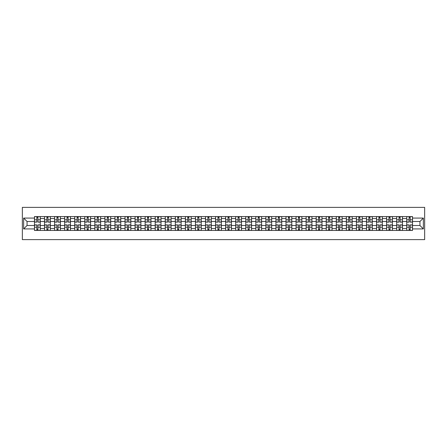 <?xml version="1.0" encoding="UTF-8"?>
<svg xmlns="http://www.w3.org/2000/svg" width="447" height="447" viewBox="0 0 447 447"><rect width="100%" height="100%" fill="white"/><g stroke="black" fill="none" stroke-linecap="round" stroke-linejoin="round"><path stroke-width="0.67" d="M22.35 239.626L424.65 239.626L424.65 207.374L22.35 207.374L22.35 239.626M44.538 230.434L44.538 218.533L40.28 218.533L40.28 230.434M40.28 218.533L40.28 216.566M44.538 218.533L44.538 216.566M50.338 216.566L50.338 230.434M54.595 230.434L54.595 216.566M60.401 216.566L60.401 230.434M64.659 230.434L64.659 216.566M70.458 216.566L70.458 230.434M74.716 230.434L74.716 216.566M80.521 216.566L80.521 230.434M84.779 230.434L84.779 216.566M90.585 216.566L90.585 230.434M94.837 230.434L94.837 216.566M100.642 216.566L100.642 230.434M104.9 230.434L104.9 216.566M110.705 216.566L110.705 230.434M114.963 230.434L114.963 216.566M120.763 216.566L120.763 230.434M125.02 230.434L125.02 216.566M130.826 216.566L130.826 230.434M135.083 230.434L135.083 216.566M140.883 216.566L140.883 230.434M145.141 230.434L145.141 216.566M150.946 216.566L150.946 230.434M155.204 230.434L155.204 216.566M161.009 216.566L161.009 230.434M165.261 230.434L165.261 216.566M171.067 216.566L171.067 230.434M175.325 230.434L175.325 216.566M181.13 216.566L181.13 230.434M185.388 230.434L185.388 216.566M191.187 216.566L191.187 230.434M195.445 230.434L195.445 216.566M201.251 216.566L201.251 230.434M205.508 230.434L205.508 216.566M211.314 216.566L211.314 230.434M215.566 230.434L215.566 216.566M221.371 216.566L221.371 230.434M225.629 230.434L225.629 216.566M231.434 216.566L231.434 230.434M235.686 230.434L235.686 216.566M241.492 216.566L241.492 230.434M245.749 230.434L245.749 216.566M251.555 216.566L251.555 230.434M255.813 230.434L255.813 216.566M261.612 216.566L261.612 230.434M265.87 230.434L265.87 216.566M271.675 216.566L271.675 230.434M275.933 230.434L275.933 216.566M281.739 216.566L281.739 230.434M285.991 230.434L285.991 216.566M291.796 216.566L291.796 230.434M296.054 230.434L296.054 216.566M301.859 216.566L301.859 230.434M306.117 230.434L306.117 216.566M311.917 216.566L311.917 230.434M316.174 230.434L316.174 216.566M321.98 216.566L321.98 230.434M326.237 230.434L326.237 216.566M332.037 216.566L332.037 230.434M336.295 230.434L336.295 216.566M342.1 216.566L342.1 230.434M346.358 230.434L346.358 216.566M352.163 216.566L352.163 230.434M356.415 230.434L356.415 216.566M362.221 216.566L362.221 230.434M366.479 230.434L366.479 216.566M372.284 216.566L372.284 230.434M376.542 230.434L376.542 216.566M382.341 216.566L382.341 230.434M386.599 230.434L386.599 216.566M392.405 216.566L392.405 230.434M396.662 230.434L396.662 216.566M402.462 216.566L402.462 230.434M406.72 230.434L406.72 216.566M406.72 225.5L402.462 225.5M396.662 225.5L392.405 225.5M386.599 225.5L382.341 225.5M376.542 225.5L372.284 225.5M366.479 225.5L362.221 225.5M356.415 225.5L352.163 225.5M346.358 225.5L342.1 225.5M336.295 225.5L332.037 225.5M326.237 225.5L321.98 225.5M316.174 225.5L311.917 225.5M306.117 225.5L301.859 225.5M296.054 225.5L291.796 225.5M285.991 225.5L281.739 225.5M275.933 225.5L271.675 225.5M265.87 225.5L261.612 225.5M255.813 225.5L251.555 225.5M245.749 225.5L241.492 225.5M235.686 225.5L231.434 225.5M225.629 225.5L221.371 225.5M215.566 225.5L211.314 225.5M205.508 225.5L201.251 225.5M195.445 225.5L191.187 225.5M185.388 225.5L181.13 225.5M175.325 225.5L171.067 225.5M165.261 225.5L161.009 225.5M155.204 225.5L150.946 225.5M145.141 225.5L140.883 225.5M135.083 225.5L130.826 225.5M125.02 225.5L120.763 225.5M114.963 225.5L110.705 225.5M104.9 225.5L100.642 225.5M94.837 225.5L90.585 225.5M84.779 225.5L80.521 225.5M74.716 225.5L70.458 225.5M64.659 225.5L60.401 225.5M54.595 225.5L50.338 225.5M44.538 225.5L40.28 225.5M406.72 221.5L402.462 221.5M396.662 221.5L392.405 221.5M386.599 221.5L382.341 221.5M376.542 221.5L372.284 221.5M366.479 221.5L362.221 221.5M356.415 221.5L352.163 221.5M346.358 221.5L342.1 221.5M336.295 221.5L332.037 221.5M326.237 221.5L321.98 221.5M316.174 221.5L311.917 221.5M306.117 221.5L301.859 221.5M296.054 221.5L291.796 221.5M285.991 221.5L281.739 221.5M275.933 221.5L271.675 221.5M265.87 221.5L261.612 221.5M255.813 221.5L251.555 221.5M245.749 221.5L241.492 221.5M235.686 221.5L231.434 221.5M225.629 221.5L221.371 221.5M215.566 221.5L211.314 221.5M205.508 221.5L201.251 221.5M195.445 221.5L191.187 221.5M185.388 221.5L181.13 221.5M175.325 221.5L171.067 221.5M165.261 221.5L161.009 221.5M155.204 221.5L150.946 221.5M145.141 221.5L140.883 221.5M135.083 221.5L130.826 221.5M125.02 221.5L120.763 221.5M114.963 221.5L110.705 221.5M104.9 221.5L100.642 221.5M94.837 221.5L90.585 221.5M84.779 221.5L80.521 221.5M74.716 221.5L70.458 221.5M64.659 221.5L60.401 221.5M54.595 221.5L50.338 221.5M44.538 221.5L40.28 221.5M27.06 225.5L34.475 225.5L34.475 221.5L27.06 221.5L27.06 225.5L23.641 228.92L23.641 218.08L34.475 218.08L34.475 221.5M412.525 221.5L412.525 225.5L419.94 225.5L419.94 221.5L412.525 221.5L412.525 216.566L34.475 216.566L34.475 218.08M412.525 218.08L423.359 218.08L423.359 228.92L412.525 228.92L412.525 225.5M34.475 225.5L34.475 230.434L412.525 230.434L412.525 228.92M34.475 228.92L23.641 228.92M37.922 229.467L36.827 229.467M36.827 217.533L37.922 217.533M47.985 229.467L46.89 229.467M46.89 217.533L47.985 217.533M58.049 229.467L56.948 229.467M56.948 217.533L58.049 217.533M68.106 229.467L67.011 229.467M67.011 217.533L68.106 217.533M78.169 229.467L77.074 229.467M77.074 217.533L78.169 217.533M88.227 229.467L87.131 229.467M87.131 217.533L88.227 217.533M98.29 229.467L97.195 229.467M97.195 217.533L98.29 217.533M108.347 229.467L107.252 229.467M107.252 217.533L108.347 217.533M118.41 229.467L117.315 229.467M117.315 217.533L118.41 217.533M128.473 229.467L127.373 229.467M127.373 217.533L128.473 217.533M138.531 229.467L137.436 229.467M137.436 217.533L138.531 217.533M148.594 229.467L147.499 229.467M147.499 217.533L148.594 217.533M158.651 229.467L157.556 229.467M157.556 217.533L158.651 217.533M168.715 229.467L167.619 229.467M167.619 217.533L168.715 217.533M178.778 229.467L177.677 229.467M177.677 217.533L178.778 217.533M188.835 229.467L187.74 229.467M187.74 217.533L188.835 217.533M198.898 229.467L197.797 229.467M197.797 217.533L198.898 217.533M208.956 229.467L207.861 229.467M207.861 217.533L208.956 217.533M219.019 229.467L217.924 229.467M217.924 217.533L219.019 217.533M229.076 229.467L227.981 229.467M227.981 217.533L229.076 217.533M239.139 229.467L238.044 229.467M238.044 217.533L239.139 217.533M249.202 229.467L248.102 229.467M248.102 217.533L249.202 217.533M259.26 229.467L258.165 229.467M258.165 217.533L259.26 217.533M269.323 229.467L268.222 229.467M268.222 217.533L269.323 217.533M279.381 229.467L278.285 229.467M278.285 217.533L279.381 217.533M289.444 229.467L288.349 229.467M288.349 217.533L289.444 217.533M299.501 229.467L298.406 229.467M298.406 217.533L299.501 217.533M309.564 229.467L308.469 229.467M308.469 217.533L309.564 217.533M319.627 229.467L318.527 229.467M318.527 217.533L319.627 217.533M329.685 229.467L328.59 229.467M328.59 217.533L329.685 217.533M339.748 229.467L338.653 229.467M338.653 217.533L339.748 217.533M349.805 229.467L348.71 229.467M348.71 217.533L349.805 217.533M359.869 229.467L358.773 229.467M358.773 217.533L359.869 217.533M369.926 229.467L368.831 229.467M368.831 217.533L369.926 217.533M379.989 229.467L378.894 229.467M378.894 217.533L379.989 217.533M390.052 229.467L388.951 229.467M388.951 217.533L390.052 217.533M400.11 229.467L399.015 229.467M399.015 217.533L400.11 217.533M410.173 229.467L409.078 229.467M409.078 217.533L410.173 217.533M23.641 218.08L27.06 221.5M419.94 225.5L423.359 228.92M419.94 221.5L423.359 218.08M37.922 222.114L37.922 216.633L40.247 216.633L40.247 222.114L37.922 222.114M36.827 217.471L37.922 217.471M35.894 216.633L34.508 216.633L34.508 222.114L36.827 222.114L36.827 216.633L38.861 216.633M36.827 224.886L36.827 230.367L34.508 230.367L34.508 224.886L36.827 224.886M37.922 229.529L36.827 229.529M37.922 230.367L40.247 230.367L40.247 224.886L37.922 224.886L37.922 230.367L36.827 230.367M47.985 222.114L47.985 216.633L50.31 216.633L50.31 222.114L47.985 222.114M46.89 217.471L47.985 217.471M45.952 216.633L44.566 216.633L44.566 222.114L46.89 222.114L46.89 216.633L48.919 216.633M58.049 222.114L58.049 216.633L60.367 216.633L60.367 222.114L58.049 222.114M56.948 217.471L58.049 217.471M56.015 216.633L54.629 216.633L54.629 222.114L56.948 222.114L56.948 216.633L58.982 216.633M46.89 224.886L46.89 230.367L44.566 230.367L44.566 224.886L46.89 224.886M47.985 229.529L46.89 229.529M47.985 230.367L50.31 230.367L50.31 224.886L47.985 224.886L47.985 230.367L46.89 230.367M56.948 224.886L56.948 230.367L54.629 230.367L54.629 224.886L56.948 224.886M58.049 229.529L56.948 229.529M58.049 230.367L60.367 230.367L60.367 224.886L58.049 224.886L58.049 230.367L56.948 230.367M68.106 222.114L68.106 216.633L70.43 216.633L70.43 222.114L68.106 222.114M67.011 217.471L68.106 217.471M66.078 216.633L64.686 216.633L64.686 222.114L67.011 222.114L67.011 216.633L69.045 216.633M78.169 222.114L78.169 216.633L80.488 216.633L80.488 222.114L78.169 222.114M77.074 217.471L78.169 217.471M76.135 216.633L74.75 216.633L74.75 222.114L77.074 222.114L77.074 216.633L79.102 216.633M88.227 222.114L88.227 216.633L90.551 216.633L90.551 222.114L88.227 222.114M87.131 217.471L88.227 217.471M86.198 216.633L84.813 216.633L84.813 222.114L87.131 222.114L87.131 216.633L89.165 216.633M67.011 224.886L67.011 230.367L64.686 230.367L64.686 224.886L67.011 224.886M68.106 229.529L67.011 229.529M68.106 230.367L70.43 230.367L70.43 224.886L68.106 224.886L68.106 230.367L67.011 230.367M77.074 224.886L77.074 230.367L74.75 230.367L74.75 224.886L77.074 224.886M78.169 229.529L77.074 229.529M78.169 230.367L80.488 230.367L80.488 224.886L78.169 224.886L78.169 230.367L77.074 230.367M87.131 224.886L87.131 230.367L84.813 230.367L84.813 224.886L87.131 224.886M88.227 229.529L87.131 229.529M88.227 230.367L90.551 230.367L90.551 224.886L88.227 224.886L88.227 230.367L87.131 230.367M98.29 222.114L98.29 216.633L100.609 216.633L100.609 222.114L98.29 222.114M97.195 217.471L98.29 217.471M96.256 216.633L94.87 216.633L94.87 222.114L97.195 222.114L97.195 216.633L99.223 216.633M97.195 224.886L97.195 230.367L94.87 230.367L94.87 224.886L97.195 224.886M98.29 229.529L97.195 229.529M98.29 230.367L100.609 230.367L100.609 224.886L98.29 224.886L98.29 230.367L97.195 230.367M108.347 222.114L108.347 216.633L110.672 216.633L110.672 222.114L108.347 222.114M107.252 217.471L108.347 217.471M106.319 216.633L104.933 216.633L104.933 222.114L107.252 222.114L107.252 216.633L109.286 216.633M107.252 224.886L107.252 230.367L104.933 230.367L104.933 224.886L107.252 224.886M108.347 229.529L107.252 229.529M108.347 230.367L110.672 230.367L110.672 224.886L108.347 224.886L108.347 230.367L107.252 230.367M118.41 222.114L118.41 216.633L120.735 216.633L120.735 222.114L118.41 222.114M117.315 217.471L118.41 217.471M116.376 216.633L114.991 216.633L114.991 222.114L117.315 222.114L117.315 216.633L119.343 216.633M117.315 224.886L117.315 230.367L114.991 230.367L114.991 224.886L117.315 224.886M118.41 229.529L117.315 229.529M118.41 230.367L120.735 230.367L120.735 224.886L118.41 224.886L118.41 230.367L117.315 230.367M128.473 222.114L128.473 216.633L130.792 216.633L130.792 222.114L128.473 222.114M127.373 217.471L128.473 217.471M126.44 216.633L125.054 216.633L125.054 222.114L127.373 222.114L127.373 216.633L129.406 216.633M127.373 224.886L127.373 230.367L125.054 230.367L125.054 224.886L127.373 224.886M128.473 229.529L127.373 229.529M128.473 230.367L130.792 230.367L130.792 224.886L128.473 224.886L128.473 230.367L127.373 230.367M138.531 222.114L138.531 216.633L140.855 216.633L140.855 222.114L138.531 222.114M137.436 217.471L138.531 217.471M136.503 216.633L135.111 216.633L135.111 222.114L137.436 222.114L137.436 216.633L139.47 216.633M137.436 224.886L137.436 230.367L135.111 230.367L135.111 224.886L137.436 224.886M138.531 229.529L137.436 229.529M138.531 230.367L140.855 230.367L140.855 224.886L138.531 224.886L138.531 230.367L137.436 230.367M148.594 222.114L148.594 216.633L150.913 216.633L150.913 222.114L148.594 222.114M147.499 217.471L148.594 217.471M146.56 216.633L145.174 216.633L145.174 222.114L147.499 222.114L147.499 216.633L149.527 216.633M147.499 224.886L147.499 230.367L145.174 230.367L145.174 224.886L147.499 224.886M148.594 229.529L147.499 229.529M148.594 230.367L150.913 230.367L150.913 224.886L148.594 224.886L148.594 230.367L147.499 230.367M158.651 222.114L158.651 216.633L160.976 216.633L160.976 222.114L158.651 222.114M157.556 217.471L158.651 217.471M156.623 216.633L155.238 216.633L155.238 222.114L157.556 222.114L157.556 216.633L159.59 216.633M157.556 224.886L157.556 230.367L155.238 230.367L155.238 224.886L157.556 224.886M158.651 229.529L157.556 229.529M158.651 230.367L160.976 230.367L160.976 224.886L158.651 224.886L158.651 230.367L157.556 230.367M168.715 222.114L168.715 216.633L171.033 216.633L171.033 222.114L168.715 222.114M167.619 217.471L168.715 217.471M166.681 216.633L165.295 216.633L165.295 222.114L167.619 222.114L167.619 216.633L169.648 216.633M167.619 224.886L167.619 230.367L165.295 230.367L165.295 224.886L167.619 224.886M168.715 229.529L167.619 229.529M168.715 230.367L171.033 230.367L171.033 224.886L168.715 224.886L168.715 230.367L167.619 230.367M178.778 222.114L178.778 216.633L181.096 216.633L181.096 222.114L178.778 222.114M177.677 217.471L178.778 217.471M176.744 216.633L175.358 216.633L175.358 222.114L177.677 222.114L177.677 216.633L179.711 216.633M177.677 224.886L177.677 230.367L175.358 230.367L175.358 224.886L177.677 224.886M178.778 229.529L177.677 229.529M178.778 230.367L181.096 230.367L181.096 224.886L178.778 224.886L178.778 230.367L177.677 230.367M188.835 222.114L188.835 216.633L191.16 216.633L191.16 222.114L188.835 222.114M187.74 217.471L188.835 217.471M186.807 216.633L185.416 216.633L185.416 222.114L187.74 222.114L187.74 216.633L189.768 216.633M187.74 224.886L187.74 230.367L185.416 230.367L185.416 224.886L187.74 224.886M188.835 229.529L187.74 229.529M188.835 230.367L191.16 230.367L191.16 224.886L188.835 224.886L188.835 230.367L187.74 230.367M198.898 222.114L198.898 216.633L201.217 216.633L201.217 222.114L198.898 222.114M197.797 217.471L198.898 217.471M196.864 216.633L195.479 216.633L195.479 222.114L197.797 222.114L197.797 216.633L199.831 216.633M197.797 224.886L197.797 230.367L195.479 230.367L195.479 224.886L197.797 224.886M198.898 229.529L197.797 229.529M198.898 230.367L201.217 230.367L201.217 224.886L198.898 224.886L198.898 230.367L197.797 230.367M208.956 222.114L208.956 216.633L211.28 216.633L211.28 222.114L208.956 222.114M207.861 217.471L208.956 217.471M206.927 216.633L205.542 216.633L205.542 222.114L207.861 222.114L207.861 216.633L209.894 216.633M207.861 224.886L207.861 230.367L205.542 230.367L205.542 224.886L207.861 224.886M208.956 229.529L207.861 229.529M208.956 230.367L211.28 230.367L211.28 224.886L208.956 224.886L208.956 230.367L207.861 230.367M219.019 222.114L219.019 216.633L221.338 216.633L221.338 222.114L219.019 222.114M217.924 217.471L219.019 217.471M216.985 216.633L215.599 216.633L215.599 222.114L217.924 222.114L217.924 216.633L219.952 216.633M217.924 224.886L217.924 230.367L215.599 230.367L215.599 224.886L217.924 224.886M219.019 229.529L217.924 229.529M219.019 230.367L221.338 230.367L221.338 224.886L219.019 224.886L219.019 230.367L217.924 230.367M229.076 222.114L229.076 216.633L231.401 216.633L231.401 222.114L229.076 222.114M227.981 217.471L229.076 217.471M227.048 216.633L225.662 216.633L225.662 222.114L227.981 222.114L227.981 216.633L230.015 216.633M227.981 224.886L227.981 230.367L225.662 230.367L225.662 224.886L227.981 224.886M229.076 229.529L227.981 229.529M229.076 230.367L231.401 230.367L231.401 224.886L229.076 224.886L229.076 230.367L227.981 230.367M239.139 222.114L239.139 216.633L241.458 216.633L241.458 222.114L239.139 222.114M238.044 217.471L239.139 217.471M237.106 216.633L235.72 216.633L235.72 222.114L238.044 222.114L238.044 216.633L240.073 216.633M238.044 224.886L238.044 230.367L235.72 230.367L235.72 224.886L238.044 224.886M239.139 229.529L238.044 229.529M239.139 230.367L241.458 230.367L241.458 224.886L239.139 224.886L239.139 230.367L238.044 230.367M249.202 222.114L249.202 216.633L251.521 216.633L251.521 222.114L249.202 222.114M248.102 217.471L249.202 217.471M247.169 216.633L245.783 216.633L245.783 222.114L248.102 222.114L248.102 216.633L250.136 216.633M248.102 224.886L248.102 230.367L245.783 230.367L245.783 224.886L248.102 224.886M249.202 229.529L248.102 229.529M249.202 230.367L251.521 230.367L251.521 224.886L249.202 224.886L249.202 230.367L248.102 230.367M259.26 222.114L259.26 216.633L261.584 216.633L261.584 222.114L259.26 222.114M258.165 217.471L259.26 217.471M257.232 216.633L255.84 216.633L255.84 222.114L258.165 222.114L258.165 216.633L260.193 216.633M258.165 224.886L258.165 230.367L255.84 230.367L255.84 224.886L258.165 224.886M259.26 229.529L258.165 229.529M259.26 230.367L261.584 230.367L261.584 224.886L259.26 224.886L259.26 230.367L258.165 230.367M269.323 222.114L269.323 216.633L271.642 216.633L271.642 222.114L269.323 222.114M268.222 217.471L269.323 217.471M267.289 216.633L265.904 216.633L265.904 222.114L268.222 222.114L268.222 216.633L270.256 216.633M268.222 224.886L268.222 230.367L265.904 230.367L265.904 224.886L268.222 224.886M269.323 229.529L268.222 229.529M269.323 230.367L271.642 230.367L271.642 224.886L269.323 224.886L269.323 230.367L268.222 230.367M279.381 222.114L279.381 216.633L281.705 216.633L281.705 222.114L279.381 222.114M278.285 217.471L279.381 217.471M277.352 216.633L275.967 216.633L275.967 222.114L278.285 222.114L278.285 216.633L280.319 216.633M278.285 224.886L278.285 230.367L275.967 230.367L275.967 224.886L278.285 224.886M279.381 229.529L278.285 229.529M279.381 230.367L281.705 230.367L281.705 224.886L279.381 224.886L279.381 230.367L278.285 230.367M289.444 222.114L289.444 216.633L291.762 216.633L291.762 222.114L289.444 222.114M288.349 217.471L289.444 217.471M287.41 216.633L286.024 216.633L286.024 222.114L288.349 222.114L288.349 216.633L290.377 216.633M288.349 224.886L288.349 230.367L286.024 230.367L286.024 224.886L288.349 224.886M289.444 229.529L288.349 229.529M289.444 230.367L291.762 230.367L291.762 224.886L289.444 224.886L289.444 230.367L288.349 230.367M299.501 222.114L299.501 216.633L301.826 216.633L301.826 222.114L299.501 222.114M298.406 217.471L299.501 217.471M297.473 216.633L296.087 216.633L296.087 222.114L298.406 222.114L298.406 216.633L300.44 216.633M298.406 224.886L298.406 230.367L296.087 230.367L296.087 224.886L298.406 224.886M299.501 229.529L298.406 229.529M299.501 230.367L301.826 230.367L301.826 224.886L299.501 224.886L299.501 230.367L298.406 230.367M309.564 222.114L309.564 216.633L311.889 216.633L311.889 222.114L309.564 222.114M308.469 217.471L309.564 217.471M307.53 216.633L306.145 216.633L306.145 222.114L308.469 222.114L308.469 216.633L310.497 216.633M308.469 224.886L308.469 230.367L306.145 230.367L306.145 224.886L308.469 224.886M309.564 229.529L308.469 229.529M309.564 230.367L311.889 230.367L311.889 224.886L309.564 224.886L309.564 230.367L308.469 230.367M319.627 222.114L319.627 216.633L321.946 216.633L321.946 222.114L319.627 222.114M318.527 217.471L319.627 217.471M317.593 216.633L316.208 216.633L316.208 222.114L318.527 222.114L318.527 216.633L320.56 216.633M318.527 224.886L318.527 230.367L316.208 230.367L316.208 224.886L318.527 224.886M319.627 229.529L318.527 229.529M319.627 230.367L321.946 230.367L321.946 224.886L319.627 224.886L319.627 230.367L318.527 230.367M329.685 222.114L329.685 216.633L332.009 216.633L332.009 222.114L329.685 222.114M328.59 217.471L329.685 217.471M327.657 216.633L326.265 216.633L326.265 222.114L328.59 222.114L328.59 216.633L330.624 216.633M328.59 224.886L328.59 230.367L326.265 230.367L326.265 224.886L328.59 224.886M329.685 229.529L328.59 229.529M329.685 230.367L332.009 230.367L332.009 224.886L329.685 224.886L329.685 230.367L328.59 230.367M339.748 222.114L339.748 216.633L342.067 216.633L342.067 222.114L339.748 222.114M338.653 217.471L339.748 217.471M337.714 216.633L336.328 216.633L336.328 222.114L338.653 222.114L338.653 216.633L340.681 216.633M338.653 224.886L338.653 230.367L336.328 230.367L336.328 224.886L338.653 224.886M339.748 229.529L338.653 229.529M339.748 230.367L342.067 230.367L342.067 224.886L339.748 224.886L339.748 230.367L338.653 230.367M349.805 222.114L349.805 216.633L352.13 216.633L352.13 222.114L349.805 222.114M348.71 217.471L349.805 217.471M347.777 216.633L346.391 216.633L346.391 222.114L348.71 222.114L348.71 216.633L350.744 216.633M348.71 224.886L348.71 230.367L346.391 230.367L346.391 224.886L348.71 224.886M349.805 229.529L348.71 229.529M349.805 230.367L352.13 230.367L352.13 224.886L349.805 224.886L349.805 230.367L348.71 230.367M359.869 222.114L359.869 216.633L362.187 216.633L362.187 222.114L359.869 222.114M358.773 217.471L359.869 217.471M357.835 216.633L356.449 216.633L356.449 222.114L358.773 222.114L358.773 216.633L360.802 216.633M358.773 224.886L358.773 230.367L356.449 230.367L356.449 224.886L358.773 224.886M359.869 229.529L358.773 229.529M359.869 230.367L362.187 230.367L362.187 224.886L359.869 224.886L359.869 230.367L358.773 230.367M369.926 222.114L369.926 216.633L372.25 216.633L372.25 222.114L369.926 222.114M368.831 217.471L369.926 217.471M367.898 216.633L366.512 216.633L366.512 222.114L368.831 222.114L368.831 216.633L370.865 216.633M368.831 224.886L368.831 230.367L366.512 230.367L366.512 224.886L368.831 224.886M369.926 229.529L368.831 229.529M369.926 230.367L372.25 230.367L372.25 224.886L369.926 224.886L369.926 230.367L368.831 230.367M379.989 222.114L379.989 216.633L382.314 216.633L382.314 222.114L379.989 222.114M378.894 217.471L379.989 217.471M377.955 216.633L376.57 216.633L376.57 222.114L378.894 222.114L378.894 216.633L380.922 216.633M378.894 224.886L378.894 230.367L376.57 230.367L376.57 224.886L378.894 224.886M379.989 229.529L378.894 229.529M379.989 230.367L382.314 230.367L382.314 224.886L379.989 224.886L379.989 230.367L378.894 230.367M390.052 222.114L390.052 216.633L392.371 216.633L392.371 222.114L390.052 222.114M388.951 217.471L390.052 217.471M388.018 216.633L386.633 216.633L386.633 222.114L388.951 222.114L388.951 216.633L390.985 216.633M388.951 224.886L388.951 230.367L386.633 230.367L386.633 224.886L388.951 224.886M390.052 229.529L388.951 229.529M390.052 230.367L392.371 230.367L392.371 224.886L390.052 224.886L390.052 230.367L388.951 230.367M400.11 222.114L400.11 216.633L402.434 216.633L402.434 222.114L400.11 222.114M399.015 217.471L400.11 217.471M398.081 216.633L396.69 216.633L396.69 222.114L399.015 222.114L399.015 216.633L401.048 216.633M399.015 224.886L399.015 230.367L396.69 230.367L396.69 224.886L399.015 224.886M400.11 229.529L399.015 229.529M400.11 230.367L402.434 230.367L402.434 224.886L400.11 224.886L400.11 230.367L399.015 230.367M410.173 222.114L410.173 216.633L412.492 216.633L412.492 222.114L410.173 222.114M409.078 217.471L410.173 217.471M408.139 216.633L406.753 216.633L406.753 222.114L409.078 222.114L409.078 216.633L411.106 216.633M409.078 224.886L409.078 230.367L406.753 230.367L406.753 224.886L409.078 224.886M410.173 229.529L409.078 229.529M410.173 230.367L412.492 230.367L412.492 224.886L410.173 224.886L410.173 230.367L409.078 230.367M396.662 218.533L392.405 218.533M386.599 218.533L382.341 218.533M376.542 218.533L372.284 218.533M366.479 218.533L362.221 218.533M356.415 218.533L352.163 218.533M346.358 218.533L342.1 218.533M336.295 218.533L332.037 218.533M326.237 218.533L321.98 218.533M316.174 218.533L311.917 218.533M306.117 218.533L301.859 218.533M296.054 218.533L291.796 218.533M285.991 218.533L281.739 218.533M275.933 218.533L271.675 218.533M265.87 218.533L261.612 218.533M255.813 218.533L251.555 218.533M245.749 218.533L241.492 218.533M235.686 218.533L231.434 218.533M225.629 218.533L221.371 218.533M215.566 218.533L211.314 218.533M205.508 218.533L201.251 218.533M195.445 218.533L191.187 218.533M185.388 218.533L181.13 218.533M175.325 218.533L171.067 218.533M165.261 218.533L161.009 218.533M155.204 218.533L150.946 218.533M145.141 218.533L140.883 218.533M135.083 218.533L130.826 218.533M125.02 218.533L120.763 218.533M114.963 218.533L110.705 218.533M104.9 218.533L100.642 218.533M94.837 218.533L90.585 218.533M84.779 218.533L80.521 218.533M74.716 218.533L70.458 218.533M64.659 218.533L60.401 218.533M54.595 218.533L50.338 218.533M406.72 218.533L402.462 218.533M396.662 228.467L392.405 228.467M386.599 228.467L382.341 228.467M376.542 228.467L372.284 228.467M366.479 228.467L362.221 228.467M356.415 228.467L352.163 228.467M346.358 228.467L342.1 228.467M336.295 228.467L332.037 228.467M326.237 228.467L321.98 228.467M316.174 228.467L311.917 228.467M306.117 228.467L301.859 228.467M296.054 228.467L291.796 228.467M285.991 228.467L281.739 228.467M275.933 228.467L271.675 228.467M265.87 228.467L261.612 228.467M255.813 228.467L251.555 228.467M245.749 228.467L241.492 228.467M235.686 228.467L231.434 228.467M225.629 228.467L221.371 228.467M215.566 228.467L211.314 228.467M205.508 228.467L201.251 228.467M195.445 228.467L191.187 228.467M185.388 228.467L181.13 228.467M175.325 228.467L171.067 228.467M165.261 228.467L161.009 228.467M155.204 228.467L150.946 228.467M145.141 228.467L140.883 228.467M135.083 228.467L130.826 228.467M125.02 228.467L120.763 228.467M114.963 228.467L110.705 228.467M104.9 228.467L100.642 228.467M94.837 228.467L90.585 228.467M84.779 228.467L80.521 228.467M74.716 228.467L70.458 228.467M64.659 228.467L60.401 228.467M54.595 228.467L50.338 228.467M44.538 228.467L40.28 228.467M406.72 228.467L402.462 228.467M37.922 221.975L40.247 221.975M37.922 219.801L40.247 219.801M34.508 221.975L36.827 221.975M34.508 219.801L36.827 219.801M36.827 225.025L34.508 225.025M36.827 227.199L34.508 227.199M40.247 225.025L37.922 225.025M40.247 227.199L37.922 227.199M47.985 221.975L50.31 221.975M47.985 219.801L50.31 219.801M44.566 221.975L46.89 221.975M44.566 219.801L46.89 219.801M58.049 221.975L60.367 221.975M58.049 219.801L60.367 219.801M54.629 221.975L56.948 221.975M54.629 219.801L56.948 219.801M46.89 225.025L44.566 225.025M46.89 227.199L44.566 227.199M50.31 225.025L47.985 225.025M50.31 227.199L47.985 227.199M56.948 225.025L54.629 225.025M56.948 227.199L54.629 227.199M60.367 225.025L58.049 225.025M60.367 227.199L58.049 227.199M68.106 221.975L70.43 221.975M68.106 219.801L70.43 219.801M64.686 221.975L67.011 221.975M64.686 219.801L67.011 219.801M78.169 221.975L80.488 221.975M78.169 219.801L80.488 219.801M74.75 221.975L77.074 221.975M74.75 219.801L77.074 219.801M88.227 221.975L90.551 221.975M88.227 219.801L90.551 219.801M84.813 221.975L87.131 221.975M84.813 219.801L87.131 219.801M67.011 225.025L64.686 225.025M67.011 227.199L64.686 227.199M70.43 225.025L68.106 225.025M70.43 227.199L68.106 227.199M77.074 225.025L74.75 225.025M77.074 227.199L74.75 227.199M80.488 225.025L78.169 225.025M80.488 227.199L78.169 227.199M87.131 225.025L84.813 225.025M87.131 227.199L84.813 227.199M90.551 225.025L88.227 225.025M90.551 227.199L88.227 227.199M98.29 221.975L100.609 221.975M98.29 219.801L100.609 219.801M94.87 221.975L97.195 221.975M94.87 219.801L97.195 219.801M97.195 225.025L94.87 225.025M97.195 227.199L94.87 227.199M100.609 225.025L98.29 225.025M100.609 227.199L98.29 227.199M108.347 221.975L110.672 221.975M108.347 219.801L110.672 219.801M104.933 221.975L107.252 221.975M104.933 219.801L107.252 219.801M107.252 225.025L104.933 225.025M107.252 227.199L104.933 227.199M110.672 225.025L108.347 225.025M110.672 227.199L108.347 227.199M118.41 221.975L120.735 221.975M118.41 219.801L120.735 219.801M114.991 221.975L117.315 221.975M114.991 219.801L117.315 219.801M117.315 225.025L114.991 225.025M117.315 227.199L114.991 227.199M120.735 225.025L118.41 225.025M120.735 227.199L118.41 227.199M128.473 221.975L130.792 221.975M128.473 219.801L130.792 219.801M125.054 221.975L127.373 221.975M125.054 219.801L127.373 219.801M127.373 225.025L125.054 225.025M127.373 227.199L125.054 227.199M130.792 225.025L128.473 225.025M130.792 227.199L128.473 227.199M138.531 221.975L140.855 221.975M138.531 219.801L140.855 219.801M135.111 221.975L137.436 221.975M135.111 219.801L137.436 219.801M137.436 225.025L135.111 225.025M137.436 227.199L135.111 227.199M140.855 225.025L138.531 225.025M140.855 227.199L138.531 227.199M148.594 221.975L150.913 221.975M148.594 219.801L150.913 219.801M145.174 221.975L147.499 221.975M145.174 219.801L147.499 219.801M147.499 225.025L145.174 225.025M147.499 227.199L145.174 227.199M150.913 225.025L148.594 225.025M150.913 227.199L148.594 227.199M158.651 221.975L160.976 221.975M158.651 219.801L160.976 219.801M155.238 221.975L157.556 221.975M155.238 219.801L157.556 219.801M157.556 225.025L155.238 225.025M157.556 227.199L155.238 227.199M160.976 225.025L158.651 225.025M160.976 227.199L158.651 227.199M168.715 221.975L171.033 221.975M168.715 219.801L171.033 219.801M165.295 221.975L167.619 221.975M165.295 219.801L167.619 219.801M167.619 225.025L165.295 225.025M167.619 227.199L165.295 227.199M171.033 225.025L168.715 225.025M171.033 227.199L168.715 227.199M178.778 221.975L181.096 221.975M178.778 219.801L181.096 219.801M175.358 221.975L177.677 221.975M175.358 219.801L177.677 219.801M177.677 225.025L175.358 225.025M177.677 227.199L175.358 227.199M181.096 225.025L178.778 225.025M181.096 227.199L178.778 227.199M188.835 221.975L191.16 221.975M188.835 219.801L191.16 219.801M185.416 221.975L187.74 221.975M185.416 219.801L187.74 219.801M187.74 225.025L185.416 225.025M187.74 227.199L185.416 227.199M191.16 225.025L188.835 225.025M191.16 227.199L188.835 227.199M198.898 221.975L201.217 221.975M198.898 219.801L201.217 219.801M195.479 221.975L197.797 221.975M195.479 219.801L197.797 219.801M197.797 225.025L195.479 225.025M197.797 227.199L195.479 227.199M201.217 225.025L198.898 225.025M201.217 227.199L198.898 227.199M208.956 221.975L211.28 221.975M208.956 219.801L211.28 219.801M205.542 221.975L207.861 221.975M205.542 219.801L207.861 219.801M207.861 225.025L205.542 225.025M207.861 227.199L205.542 227.199M211.28 225.025L208.956 225.025M211.28 227.199L208.956 227.199M219.019 221.975L221.338 221.975M219.019 219.801L221.338 219.801M215.599 221.975L217.924 221.975M215.599 219.801L217.924 219.801M217.924 225.025L215.599 225.025M217.924 227.199L215.599 227.199M221.338 225.025L219.019 225.025M221.338 227.199L219.019 227.199M229.076 221.975L231.401 221.975M229.076 219.801L231.401 219.801M225.662 221.975L227.981 221.975M225.662 219.801L227.981 219.801M227.981 225.025L225.662 225.025M227.981 227.199L225.662 227.199M231.401 225.025L229.076 225.025M231.401 227.199L229.076 227.199M239.139 221.975L241.458 221.975M239.139 219.801L241.458 219.801M235.72 221.975L238.044 221.975M235.72 219.801L238.044 219.801M238.044 225.025L235.72 225.025M238.044 227.199L235.72 227.199M241.458 225.025L239.139 225.025M241.458 227.199L239.139 227.199M249.202 221.975L251.521 221.975M249.202 219.801L251.521 219.801M245.783 221.975L248.102 221.975M245.783 219.801L248.102 219.801M248.102 225.025L245.783 225.025M248.102 227.199L245.783 227.199M251.521 225.025L249.202 225.025M251.521 227.199L249.202 227.199M259.26 221.975L261.584 221.975M259.26 219.801L261.584 219.801M255.84 221.975L258.165 221.975M255.84 219.801L258.165 219.801M258.165 225.025L255.84 225.025M258.165 227.199L255.84 227.199M261.584 225.025L259.26 225.025M261.584 227.199L259.26 227.199M269.323 221.975L271.642 221.975M269.323 219.801L271.642 219.801M265.904 221.975L268.222 221.975M265.904 219.801L268.222 219.801M268.222 225.025L265.904 225.025M268.222 227.199L265.904 227.199M271.642 225.025L269.323 225.025M271.642 227.199L269.323 227.199M279.381 221.975L281.705 221.975M279.381 219.801L281.705 219.801M275.967 221.975L278.285 221.975M275.967 219.801L278.285 219.801M278.285 225.025L275.967 225.025M278.285 227.199L275.967 227.199M281.705 225.025L279.381 225.025M281.705 227.199L279.381 227.199M289.444 221.975L291.762 221.975M289.444 219.801L291.762 219.801M286.024 221.975L288.349 221.975M286.024 219.801L288.349 219.801M288.349 225.025L286.024 225.025M288.349 227.199L286.024 227.199M291.762 225.025L289.444 225.025M291.762 227.199L289.444 227.199M299.501 221.975L301.826 221.975M299.501 219.801L301.826 219.801M296.087 221.975L298.406 221.975M296.087 219.801L298.406 219.801M298.406 225.025L296.087 225.025M298.406 227.199L296.087 227.199M301.826 225.025L299.501 225.025M301.826 227.199L299.501 227.199M309.564 221.975L311.889 221.975M309.564 219.801L311.889 219.801M306.145 221.975L308.469 221.975M306.145 219.801L308.469 219.801M308.469 225.025L306.145 225.025M308.469 227.199L306.145 227.199M311.889 225.025L309.564 225.025M311.889 227.199L309.564 227.199M319.627 221.975L321.946 221.975M319.627 219.801L321.946 219.801M316.208 221.975L318.527 221.975M316.208 219.801L318.527 219.801M318.527 225.025L316.208 225.025M318.527 227.199L316.208 227.199M321.946 225.025L319.627 225.025M321.946 227.199L319.627 227.199M329.685 221.975L332.009 221.975M329.685 219.801L332.009 219.801M326.265 221.975L328.59 221.975M326.265 219.801L328.59 219.801M328.59 225.025L326.265 225.025M328.59 227.199L326.265 227.199M332.009 225.025L329.685 225.025M332.009 227.199L329.685 227.199M339.748 221.975L342.067 221.975M339.748 219.801L342.067 219.801M336.328 221.975L338.653 221.975M336.328 219.801L338.653 219.801M338.653 225.025L336.328 225.025M338.653 227.199L336.328 227.199M342.067 225.025L339.748 225.025M342.067 227.199L339.748 227.199M349.805 221.975L352.13 221.975M349.805 219.801L352.13 219.801M346.391 221.975L348.71 221.975M346.391 219.801L348.71 219.801M348.71 225.025L346.391 225.025M348.71 227.199L346.391 227.199M352.13 225.025L349.805 225.025M352.13 227.199L349.805 227.199M359.869 221.975L362.187 221.975M359.869 219.801L362.187 219.801M356.449 221.975L358.773 221.975M356.449 219.801L358.773 219.801M358.773 225.025L356.449 225.025M358.773 227.199L356.449 227.199M362.187 225.025L359.869 225.025M362.187 227.199L359.869 227.199M369.926 221.975L372.25 221.975M369.926 219.801L372.25 219.801M366.512 221.975L368.831 221.975M366.512 219.801L368.831 219.801M368.831 225.025L366.512 225.025M368.831 227.199L366.512 227.199M372.25 225.025L369.926 225.025M372.25 227.199L369.926 227.199M379.989 221.975L382.314 221.975M379.989 219.801L382.314 219.801M376.57 221.975L378.894 221.975M376.57 219.801L378.894 219.801M378.894 225.025L376.57 225.025M378.894 227.199L376.57 227.199M382.314 225.025L379.989 225.025M382.314 227.199L379.989 227.199M390.052 221.975L392.371 221.975M390.052 219.801L392.371 219.801M386.633 221.975L388.951 221.975M386.633 219.801L388.951 219.801M388.951 225.025L386.633 225.025M388.951 227.199L386.633 227.199M392.371 225.025L390.052 225.025M392.371 227.199L390.052 227.199M400.11 221.975L402.434 221.975M400.11 219.801L402.434 219.801M396.69 221.975L399.015 221.975M396.69 219.801L399.015 219.801M399.015 225.025L396.69 225.025M399.015 227.199L396.69 227.199M402.434 225.025L400.11 225.025M402.434 227.199L400.11 227.199M410.173 221.975L412.492 221.975M410.173 219.801L412.492 219.801M406.753 221.975L409.078 221.975M406.753 219.801L409.078 219.801M409.078 225.025L406.753 225.025M409.078 227.199L406.753 227.199M412.492 225.025L410.173 225.025M412.492 227.199L410.173 227.199"/></g></svg>
